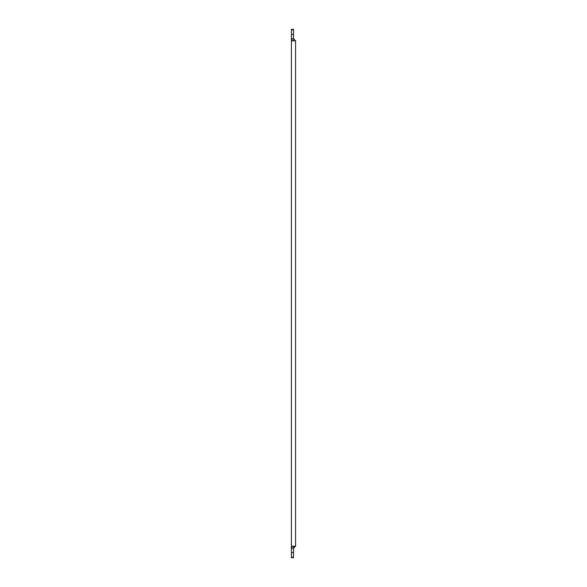 <?xml version="1.0" encoding="UTF-8"?>
<svg xmlns="http://www.w3.org/2000/svg" width="587" height="587" viewBox="0 0 587 587"><rect width="100%" height="100%" fill="white"/><g stroke="black" fill="none" stroke-linecap="round" stroke-linejoin="round"><path stroke-width="0.88" d="M291.416 38.727L291.416 29.35L291.416 29.834L293.5 29.834L291.416 29.834L291.416 34.398L293.5 34.398L293.5 29.35L293.5 34.398L291.416 34.398L291.416 38.727L293.5 38.727L293.5 34.398L293.5 40.811L291.416 40.811L291.416 546.189L295.584 546.189L295.584 40.811L291.416 40.811L291.416 38.727L292.172 40.811L291.416 38.727L293.5 38.727L293.5 40.811L295.584 40.811L295.584 546.189L291.416 546.189L291.416 40.811M291.416 546.189L291.416 548.273L292.172 546.189L291.416 548.273L293.5 548.273L291.416 548.273L291.416 552.602L293.5 552.602L293.5 548.273L293.5 552.602L291.416 552.602L291.416 557.65L293.5 557.65L293.5 557.166L291.416 557.166L293.5 557.166L293.5 552.602L293.5 557.65M291.416 548.273L291.416 557.65M293.5 548.273L293.5 546.189L293.5 548.273L295.584 546.189M291.416 29.35L293.5 29.35M295.584 40.811L293.5 38.727"/></g></svg>
